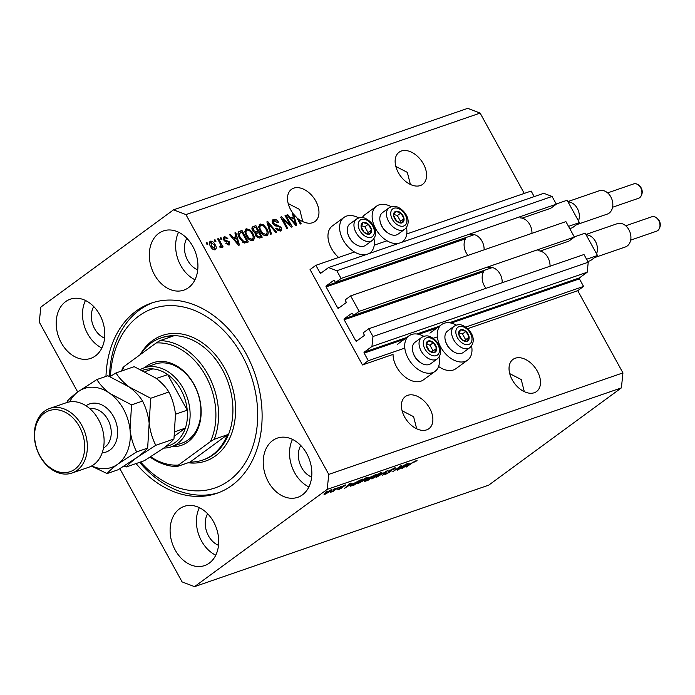 <?xml version="1.0" encoding="UTF-8"?>
<svg xmlns="http://www.w3.org/2000/svg" width="695" height="695" viewBox="0 0 695 695"><rect width="100%" height="100%" fill="white"/><g stroke="black" fill="none" stroke-linecap="round" stroke-linejoin="round"><path stroke-width="1.04" d="M315.878 265.308L310.057 269.573L362.495 364.953L368.307 360.688L364.154 353.121A0.756 0.565 -109 0 1 364.258 352.122L371.938 346.492L372.98 336.502L368.732 328.77L363.146 332.87L364.137 334.677A0.756 0.565 -109 0 1 364.032 335.676L356.587 341.132A0.756 0.565 -109 0 1 355.753 340.819L344.181 319.769A0.756 0.565 -109 0 1 344.286 318.77L351.74 313.315A0.756 0.565 -109 0 1 352.565 313.627L353.564 315.434L359.15 311.343L350.654 295.888L345.059 299.979L346.058 301.786A0.756 0.565 -109 0 1 345.954 302.785L338.5 308.25A0.756 0.565 -109 0 1 337.674 307.928L326.103 286.887A0.756 0.565 -109 0 1 326.207 285.888L333.661 280.424A0.756 0.565 -109 0 1 334.486 280.737L335.477 282.552L341.071 278.452L336.814 270.729L328.544 267.558L320.864 273.196A0.756 0.565 -109 0 1 320.039 272.874L315.878 265.308L354.493 251.99M534.194 196.607L531.136 191.047L406.749 233.963M387.019 240.765L374.223 245.179M522.154 218.143L550.735 208.283L556.321 204.191L552.073 196.459L543.803 193.297L328.544 267.558M552.073 196.459L336.814 270.729M556.321 204.191L341.071 278.452M474.32 234.649L335.477 282.552M540.232 251.034L568.814 241.174L574.4 237.073L565.904 221.618L350.654 295.888M574.4 237.073L359.15 311.343M492.399 267.54L353.564 315.434M119.861 468.691L182.099 581.906L194.513 586.649L488.698 485.162L621.391 387.888L622.946 372.902L577.745 290.684L583.565 286.418L579.413 278.86A0.756 0.565 -109 0 1 579.517 277.861L587.197 272.223L588.239 262.232L583.982 254.509L368.732 328.77M588.239 262.232L372.98 336.502M587.197 272.223L371.938 346.492M583.565 286.418L465.728 327.076M437.337 336.875L433.202 338.3M404.811 348.091L368.307 360.688M577.745 290.684L467.674 328.666M439.049 357.134A22.014 14.3 -126.2 0 1 435.087 371.33L423.455 379.861A22.014 14.3 -126.2 0 1 396.567 366.891A22.014 14.3 -126.2 0 1 393.049 354.407L362.495 364.953M524.308 391.65L521.233 379.557L509.722 373.615M534.264 392.745A19.929 12.944 53.8 0 0 536.557 391.546A19.929 12.944 53.8 0 0 536.323 369.453A19.929 12.944 53.8 0 0 515.282 358.212A19.929 12.944 53.8 0 0 512.988 359.402A19.929 12.944 53.8 0 0 513.214 381.494A19.929 12.944 53.8 0 0 534.264 392.745M410.406 184.462L407.331 172.369L395.811 166.426M420.362 185.548A19.929 12.944 53.8 0 0 422.647 184.357A19.929 12.944 53.8 0 0 422.421 162.265A19.929 12.944 53.8 0 0 401.38 151.015A19.929 12.944 53.8 0 0 399.086 152.214A19.929 12.944 53.8 0 0 399.312 174.306A19.929 12.944 53.8 0 0 420.362 185.548M416.679 428.78L413.603 416.687L402.092 410.745M426.634 429.875A19.929 12.944 53.8 0 0 428.928 428.685A19.929 12.944 53.8 0 0 428.702 406.584A19.929 12.944 53.8 0 0 407.652 395.342A19.929 12.944 53.8 0 0 405.359 396.532A19.929 12.944 53.8 0 0 405.593 418.633A19.929 12.944 53.8 0 0 426.634 429.875M302.777 221.592L299.701 209.499L288.19 203.557M297.799 219.516L298.537 218.977A19.929 12.944 53.8 0 0 312.733 222.687A19.929 12.944 53.8 0 0 315.017 221.488A19.929 12.944 53.8 0 0 314.792 199.396A19.929 12.944 53.8 0 0 293.75 188.154A19.929 12.944 53.8 0 0 291.457 189.344A19.929 12.944 53.8 0 0 292.717 212.957L292.239 213.313M65.591 301.647A31.318 23.343 -109 0 0 59.735 339.699A31.318 23.343 -109 0 0 90.715 358.385A31.318 23.343 -109 0 0 95.424 355.91A31.318 23.343 -109 0 0 101.279 317.867A31.318 23.343 -109 0 0 70.291 299.18A31.318 23.343 -109 0 0 65.591 301.647M85.459 300.475A31.318 23.343 -109 0 0 101.861 348.013M179.492 508.844A31.318 23.343 -109 0 0 173.637 546.887A31.318 23.343 -109 0 0 204.625 565.574A31.318 23.343 -109 0 0 209.325 563.106A31.318 23.343 -109 0 0 215.181 525.055A31.318 23.343 -109 0 0 184.192 506.368A31.318 23.343 -109 0 0 179.492 508.844M199.361 507.663A31.318 23.343 -109 0 0 215.763 555.201M272.614 440.587A31.318 23.343 -109 0 0 266.758 478.629A31.318 23.343 -109 0 0 297.738 497.316A31.318 23.343 -109 0 0 302.447 494.849A31.318 23.343 -109 0 0 308.302 456.797A31.318 23.343 -109 0 0 277.314 438.111A31.318 23.343 -109 0 0 272.614 440.587M292.482 439.405A31.318 23.343 -109 0 0 308.884 486.943M158.703 233.39A31.318 23.343 -109 0 0 152.848 271.441A31.318 23.343 -109 0 0 183.836 290.128A31.318 23.343 -109 0 0 188.536 287.652A31.318 23.343 -109 0 0 194.392 249.609A31.318 23.343 -109 0 0 163.412 230.922A31.318 23.343 -109 0 0 158.703 233.39M178.58 232.217A31.318 23.343 -109 0 0 194.982 279.755M456.32 325.095A22.014 14.3 53.8 0 0 441.586 324.591A22.014 14.3 53.8 0 0 440.734 347.135A22.014 14.3 53.8 0 0 467.622 360.106A22.014 14.3 53.8 0 0 471.575 345.91M435.087 371.33A22.014 14.3 -126.2 0 1 408.2 358.359A22.014 14.3 -126.2 0 1 409.06 335.815A22.014 14.3 -126.2 0 1 423.785 336.319M362.286 217.578A22.014 14.3 -126.2 0 1 364.858 214.729L376.499 206.198A22.014 14.3 -126.2 0 1 391.224 206.702M398.513 243.424A22.014 14.3 -126.2 0 1 375.639 228.742A22.014 14.3 -126.2 0 1 376.499 206.198M358.698 217.917A22.014 14.3 53.8 0 0 343.973 217.422L332.332 225.953A22.014 14.3 53.8 0 0 331.472 248.497A22.014 14.3 53.8 0 0 338.647 257.454M343.973 217.422A22.014 14.3 53.8 0 0 343.113 239.966A22.014 14.3 53.8 0 0 365.987 254.639M368.845 253.658A22.014 14.3 53.8 0 0 370.001 252.937A22.014 14.3 53.8 0 0 373.962 238.733M136.055 463.574A100.593 74.99 -109 0 0 216.823 493.337A100.593 74.99 -109 0 0 231.93 485.397A100.593 74.99 -109 0 0 250.739 363.181A100.593 74.99 -109 0 0 151.206 303.159A100.593 74.99 -109 0 0 136.107 311.099A100.593 74.99 -109 0 0 105.979 376.395M186.833 238.281A19.929 14.856 -109 0 0 197.736 269.886M300.735 445.478A19.929 14.856 -109 0 0 311.638 477.074M207.623 513.735A19.929 14.856 -109 0 0 218.525 545.332M93.712 306.538A19.929 14.856 -109 0 0 104.615 338.144M524.273 193.418L480.115 113.094L467.709 108.35L173.524 209.838L40.831 307.112L39.268 322.098L77.71 392.015M292.586 214.425L293.386 213.843A19.929 12.944 53.8 0 0 296.6 217.344L300.283 224.042L301.152 223.738L298.537 218.977M293.386 213.843L296.739 225.267L295.896 225.554L286.896 214.972L287.799 214.659L290.414 217.839L293.342 216.831L292.187 213.148L292.717 212.957M290.084 224.772L285.046 215.606L285.914 215.311L292.239 226.813L291.318 227.135L282.743 219.177L287.782 228.351L286.913 228.655L280.589 217.144L281.518 216.823L290.084 224.772L289.346 225.31M274.238 220.758L273.63 223.312L280.919 227.152C281.901 229.22 281.666 230.549 280.215 231.14L275.759 228.594L276.541 228.142L279.451 229.81L280.033 227.421L279.112 226.353L275.585 225.953L272.779 223.651C271.745 221.427 272.006 220.002 273.578 219.385C275.42 218.925 277.062 219.907 278.513 222.304L277.722 222.756L274.238 220.758L272.24 222.27M272.909 219.724L272.449 220.211L275.142 220.671M280.823 230.836L280.215 231.14M279.451 229.81L278.287 230.662L279.451 229.81M270.572 234.293L266.88 221.87L267.784 221.566L276.61 232.208L275.715 232.521L268.114 223.043L271.476 233.98L270.572 234.293M259.192 224.754L260.225 223.99L263.692 224.945L266.706 228.603C268.687 231.991 268.696 234.389 266.715 235.805C264.117 235.987 261.928 234.397 260.156 231.027L258.731 226.596L260.225 223.99L259.635 224.294M267.288 235.509L266.715 235.805M245.274 229.55L246.317 228.794L249.774 229.741L252.789 233.398C254.778 236.787 254.778 239.193 252.798 240.6C250.2 240.791 248.011 239.193 246.239 235.831L244.814 231.4L246.317 228.794L245.726 229.098M253.371 240.305L252.798 240.6M236.048 236.604L234.893 232.912L235.796 232.599L239.454 245.031L238.602 245.326L229.602 234.736L230.505 234.423L233.129 237.612L236.048 236.604L232.582 238.246M207.023 244.484L206.12 242.833L206.988 242.538L207.892 244.18L207.023 244.484M622.946 372.902L328.761 474.398L185.93 214.59L173.524 209.838M480.115 113.094L185.93 214.59M438.606 366.482A22.014 14.3 53.8 0 0 455.981 368.637L467.622 360.106M210.533 246.395C209.047 243.945 209.013 242.199 210.437 241.165C212.331 241.043 213.904 242.216 215.155 244.701C216.605 247.116 216.614 248.836 215.207 249.835C213.339 249.974 211.784 248.827 210.533 246.395M215.068 241.704L214.164 240.062L215.033 239.758L215.936 241.408L215.068 241.704M219.994 246.629L220.81 244.961L217.639 238.863L218.508 238.559L223.112 246.934L222.244 247.229L221.505 245.9L221.297 247.733L220.228 247.568L219.898 246.265L220.697 246.143L219.533 246.994M221.045 239.645L220.141 238.003L221.01 237.699L221.913 239.341L221.045 239.645M224.885 237.603L224.476 239.297L225.093 239.984L229.706 241.99L229.089 245.048L225.797 243.337L226.579 242.894L228.403 243.858L228.933 242.459L223.72 239.801L224.294 236.387L227.847 238.368L227.057 238.811L224.885 237.603L223.277 238.741M229.602 244.788L229.089 245.048M228.403 243.858L227.239 244.718L228.403 243.858M239.54 238.229C237.516 234.875 237.508 232.564 239.523 231.313L241.99 230.462L248.323 241.973L244.51 243.033L239.54 238.229M238.767 231.696L241.99 230.462M252.659 230.801C251.494 228.542 251.72 227.126 253.328 226.544L255.908 225.658L262.232 237.169L259.643 238.064L255.751 235.961L255.36 233.225L252.659 230.801M252.554 226.935L255.908 225.658M398.904 468.977L406.262 463.921L398.113 469.889L397.184 470.211L400.146 466.666L392.788 471.731L400.928 465.754L401.866 465.433L398.904 468.977L398.635 468.482M394.108 468.074C395.759 467.544 395.776 467.891 394.152 469.125L393.179 469.499L393.978 468.665L393.083 468.795L389.991 470.402L391.433 470.758L390.564 471.67L385.899 474.146C384.387 474.642 384.335 474.338 385.76 473.252L386.741 472.869L386.82 473.46L389.713 471.957L390.269 471.445L388.444 471.697L389.096 470.715L395.377 467.874M389.878 470.185L390.547 470.81M385.508 473.443L385.899 474.146L384.709 474.329M386.741 472.869L386.82 473.46M390.269 471.445L389.478 471.505L389.061 470.75M376.438 477.369L388.123 470.176L382.485 475.284L386.767 471.01L376.438 477.369M380.764 472.678L381.955 472.756L380.009 474.511L371.147 478.959L373.276 476.874L380.764 472.678M366.847 477.474L368.037 477.561L366.091 479.315L357.23 483.755L359.358 481.678L366.847 477.474M333.452 489.489L335.485 488.333L333.452 489.489M331.081 489.819C332.41 489.48 332.167 489.958 330.351 491.261L324.939 494.31C323.609 494.658 323.835 494.188 325.608 492.911L331.975 489.697M324.608 493.702L324.939 494.31L324.052 494.432M416.296 460.411L417.035 460.385L415.567 461.654L414.594 462.027L415.306 461.124L413.829 461.871L406.158 467.118L411.683 463.061L416.965 460.255M194.513 586.649L327.206 489.384L328.761 474.398M621.391 387.888L327.206 489.384M352.07 483.555L344.468 488.394L349.941 483.346L350.845 483.034L349.142 484.563L352.07 483.555M340.854 487.186L344.824 485.075L345.754 484.919L344.989 485.753L341.87 486.778L341.532 487.099L342.34 487.655L338.717 489.558L337.761 489.714L338.43 489.002L341.349 488.046L340.646 487.343M344.016 486.135L343.79 485.484M342.027 487.056L342.34 487.655L342.018 487.065M341.349 488.046L341.132 486.986M339.325 487.464L341.358 486.309L339.325 487.464M334.912 489.723L338.856 487.169L332.931 491.513L330.42 492.303L334.912 489.723M325.408 492.269L327.441 491.113L325.408 492.269M350.445 485.84L350.645 486.205C350.054 486.083 350.697 485.362 352.565 484.041L362.338 479.072L354.189 485.041L350.323 486.161M367.777 478.629L376.256 474.268L368.107 480.245L365.509 481.14C364.111 481.618 364.032 481.383 365.266 480.427L367.716 478.812M365.162 480.506L365.509 481.14C364.111 481.618 364.032 481.383 365.266 480.427M409.364 463.791L401.762 468.63L407.235 463.582L408.139 463.27L406.436 464.799L409.364 463.791M406.488 227.517A22.014 14.3 -126.2 0 1 402.527 241.712A22.014 14.3 -126.2 0 1 401.371 242.433M347.674 486.361L350.836 484.354L348.482 485.162L345.745 487.629L347.674 486.361M344.651 485.136L344.989 485.753M338.422 489.011L338.717 489.558M325.807 493.685L329.473 491.556L330.212 490.444L326.537 492.573L325.807 493.685L325.06 493.337M330.09 490.218L330.533 490.018M354.276 484.65L360.514 480.071L353.425 483.746L351.783 485.44L354.276 484.65M351.392 484.945L351.783 485.44M358.003 482.738L358.481 483.607M359.428 482.912L365.231 479.602C367.038 478.299 367.264 477.821 365.9 478.169L360.201 481.392L358.724 482.617L359.428 482.912L358.551 482.295M365.752 477.908L366.812 478.056L366.552 477.578M368.185 479.845L370.617 478.064L366.265 480.028L368.185 479.845M366.152 479.828L366.76 480.332M367.898 478.481L368.15 478.942M371.573 477.361L374.431 475.267L369.627 477.482L368.976 478.134L371.573 477.361M371.921 477.943L372.398 478.803M373.345 478.108L379.149 474.807C380.956 473.503 381.181 473.026 379.817 473.373L374.118 476.596L372.642 477.821L373.345 478.108L372.459 477.491M379.67 473.104L380.73 473.26L380.469 472.782M390.13 470.889L390.564 471.67M389.973 470.915L390.243 471.41L389.982 470.915M397.853 469.412L398.113 469.889M404.968 466.597L408.13 464.59L405.776 465.398L403.039 467.865L404.968 466.597M206.25 243.076L206.988 242.538M209.56 241.947L211.21 242.338M214.416 245.239L215.155 244.701M215.05 248.193L214.92 249.913M213.261 249.522L213.791 249.21M209.907 243.224L209.43 243.676M210.62 246.551L211.358 246.013L214.573 248.636L214.295 245.005L211.072 242.373L209.699 243.328M211.072 242.373L211.358 246.013M214.295 240.305L215.033 239.758M217.77 239.106L218.508 238.559M220.497 247.681L220.341 246.751L221.505 245.9M220.272 238.237L221.01 237.699M223.33 237.186L225.111 237.551M223.738 239.836L224.476 239.297M224.25 240.6L225.093 239.984M223.929 240.835L227.673 241.764M228.968 242.538L229.706 241.99M228.872 243.597L228.872 245.109M225.849 243.424L226.579 242.894M234.98 233.199L235.796 232.599M235.648 236.899L236.031 238.211M233.503 239.332L234.154 238.854L238.368 243.98L237.864 244.458M229.784 234.953L230.505 234.423M232.46 238.098L233.129 237.612M238.368 243.98L236.509 238.046L234.154 238.854M240.826 231.313L241.356 232.278M246.282 241.235L246.951 242.442M242.772 242.468L246.708 240.922L241.86 232.104L238.046 234.354M244.075 242.286L246.708 240.922M242.903 242.364L245.239 241.434M239.679 238.481L240.418 237.942L243.936 241.608M238.368 235.631L239.202 235.014L240.418 237.942M240.366 232.617L239.202 235.014M248.906 230.384L249.774 229.741M252.05 233.946L252.789 233.398M253.093 238.124L252.711 240.626M245.231 229.619L247.776 230.036M250.148 240.201L252.05 239.262C253.553 238.15 253.51 236.291 251.911 233.685C250.608 231.183 248.984 230.002 247.064 230.132L244.875 232.139M250.886 240.114L252.05 239.262L248.923 238.037L248.167 238.594M246.395 236.1L247.125 235.562L248.923 238.037M247.064 230.132C245.596 231.209 245.613 233.025 247.125 235.562M254.744 226.509L255.273 227.473M257.567 231.652L258.236 232.86M260.199 236.439L260.86 237.647M254.526 232.912L257.993 231.339L255.777 227.308L254.049 227.899L253.293 228.334L253.519 230.488L256.394 231.895L257.993 231.339M254.049 227.899L252.042 229.315M257.237 237.673L260.625 236.126L258.74 232.686L257.202 233.216L256.403 233.624L256.516 235.475L259.2 236.613L260.625 236.126M255.239 234.476L257.202 233.216M255.786 236.013L256.516 235.475M252.789 231.027L253.519 230.488M262.823 225.58L263.692 224.945M265.968 229.142L266.706 228.603M267.01 233.329L266.628 235.831M259.148 224.824L261.694 225.241M264.065 235.396L265.968 234.458C267.471 233.346 267.419 231.487 265.829 228.881C264.517 226.388 262.901 225.206 260.972 225.336L258.792 227.343M264.804 235.31L265.968 234.458L262.832 233.242L262.084 233.789M260.304 231.305L261.042 230.766L262.832 233.242M260.972 225.336C259.513 226.414 259.53 228.221 261.042 230.766M266.967 222.157L267.784 221.566M267.393 223.582L268.114 223.043M272.9 223.851L273.63 223.312M274.534 225.554L277.878 226.049M280.163 227.699L280.919 227.152M280.25 229.194L280.111 231.174M275.811 228.681L276.541 228.142M277.705 230.766L278.287 230.662M285.176 215.85L285.914 215.311M289.659 225.084L290.232 226.127M282.005 219.724L282.743 219.177M280.728 217.405L281.518 216.823M281.423 218.673L282.309 219.498M292.934 217.127L293.325 218.439M290.797 219.559L291.448 219.09L295.662 224.216L295.158 224.694M287.078 215.189L287.799 214.659M289.754 218.334L290.414 217.839M289.876 218.482L293.342 216.831M295.662 224.216L293.794 218.273L291.448 219.09M399.477 222.834A6.646 4.318 53.8 0 0 401.988 222.887A6.646 4.318 53.8 0 0 404.03 218.76A6.646 4.318 53.8 0 0 400.867 213A6.646 4.318 53.8 0 0 395.663 211.376A6.646 4.318 53.8 0 0 393.622 215.502A6.646 4.318 53.8 0 0 396.784 221.253A6.646 4.318 53.8 0 0 399.477 222.834M399.234 222.183L401.988 222.887L404.03 218.76L400.867 213L395.663 211.376L393.622 215.502L396.784 221.253L399.234 222.183M391.598 234.788A13.283 8.627 53.8 0 0 398.157 234.093L404.82 229.211A13.283 8.627 -126.2 0 1 398.261 229.906A13.283 8.627 -126.2 0 1 387.68 219.481A13.283 8.627 -126.2 0 1 389.113 207.779L382.45 212.661A13.283 8.627 53.8 0 0 380.278 222.157A13.283 8.627 53.8 0 0 388.444 233.303A13.283 8.627 53.8 0 0 391.598 234.788M388.444 233.303L387.836 232.921A11.997 7.793 -126.2 0 1 380.46 222.852L380.278 222.157M399.999 222.409L400.537 221.314L397.375 215.563L394.03 214.512M400.537 221.314L404.03 218.76M397.375 215.563L400.867 213M464.564 341.228A6.646 4.318 53.8 0 0 467.075 341.28A6.646 4.318 53.8 0 0 469.125 337.153A6.646 4.318 53.8 0 0 465.954 331.393A6.646 4.318 53.8 0 0 460.75 329.769A6.646 4.318 53.8 0 0 458.709 333.895A6.646 4.318 53.8 0 0 461.871 339.655A6.646 4.318 53.8 0 0 464.564 341.228M464.321 340.576L467.075 341.28L469.125 337.153L465.954 331.393L460.75 329.769L458.709 333.895L461.871 339.655L464.321 340.576M456.684 353.182A13.283 8.627 53.8 0 0 463.252 352.487L469.907 347.604A13.283 8.627 -126.2 0 1 463.348 348.299A13.283 8.627 -126.2 0 1 452.766 337.874A13.283 8.627 -126.2 0 1 454.2 326.172L447.537 331.055A13.283 8.627 53.8 0 0 445.365 340.55A13.283 8.627 53.8 0 0 453.54 351.696A13.283 8.627 53.8 0 0 456.684 353.182M453.54 351.696L452.923 351.314A11.997 7.793 -126.2 0 1 445.547 341.254L445.365 340.55M465.085 340.802L465.633 339.707L462.462 333.956L459.117 332.914M465.633 339.707L469.125 337.153M462.462 333.956L465.954 331.393M432.038 352.452A6.646 4.318 53.8 0 0 434.549 352.504A6.646 4.318 53.8 0 0 436.59 348.377A6.646 4.318 53.8 0 0 433.428 342.618A6.646 4.318 53.8 0 0 428.224 340.993A6.646 4.318 53.8 0 0 426.183 345.12A6.646 4.318 53.8 0 0 429.345 350.871A6.646 4.318 53.8 0 0 432.038 352.452M431.795 351.8L434.549 352.504L436.59 348.377L433.428 342.618L428.224 340.993L426.183 345.12L429.345 350.871L431.795 351.8M424.159 364.406A13.283 8.627 53.8 0 0 430.718 363.711L437.381 358.829A13.283 8.627 -126.2 0 1 430.822 359.524A13.283 8.627 -126.2 0 1 420.24 349.099A13.283 8.627 -126.2 0 1 421.674 337.396L415.011 342.279A13.283 8.627 53.8 0 0 412.839 351.774A13.283 8.627 53.8 0 0 421.005 362.92A13.283 8.627 53.8 0 0 424.159 364.406M421.005 362.92L420.397 362.538A11.997 7.793 -126.2 0 1 413.021 352.469L412.839 351.774M432.559 352.026L433.098 350.932L429.936 345.18L426.591 344.129M433.098 350.932L436.59 348.377M429.936 345.18L433.428 342.618M366.943 234.059A6.646 4.318 53.8 0 0 369.462 234.102A6.646 4.318 53.8 0 0 371.504 229.976A6.646 4.318 53.8 0 0 368.341 224.224A6.646 4.318 53.8 0 0 363.137 222.591A6.646 4.318 53.8 0 0 361.087 226.726A6.646 4.318 53.8 0 0 364.258 232.478A6.646 4.318 53.8 0 0 366.943 234.059M366.699 233.407L369.462 234.102L371.504 229.976L368.341 224.224L363.137 222.591L361.087 226.726L364.258 232.478L366.699 233.407M359.072 246.013A13.283 8.627 53.8 0 0 365.631 245.309L372.294 240.435A13.283 8.627 -126.2 0 1 365.726 241.13A13.283 8.627 -126.2 0 1 355.154 230.705A13.283 8.627 -126.2 0 1 356.578 219.003L349.924 223.877A13.283 8.627 53.8 0 0 347.752 233.381A13.283 8.627 53.8 0 0 355.918 244.527A13.283 8.627 53.8 0 0 359.072 246.013M355.918 244.527L355.31 244.145A11.997 7.793 -126.2 0 1 347.934 234.076L347.752 233.381M367.473 233.633L368.011 232.538L364.849 226.779L361.504 225.736M368.011 232.538L371.504 229.976M364.849 226.779L368.341 224.224M144.682 367.646A43.655 32.543 71 0 1 146.48 366.204A43.655 32.543 71 0 1 194.044 384.396A43.655 32.543 71 0 1 188.067 441.846A43.655 32.543 71 0 1 171.917 446.59M171.326 446.798L182.09 443.08A41.752 31.127 -109 0 0 188.354 439.787A41.752 31.127 -109 0 0 196.164 389.052A41.752 31.127 -109 0 0 154.855 364.137L144.091 367.855A41.752 31.127 71 0 1 185.4 392.771A41.752 31.127 71 0 1 177.599 443.497A41.752 31.127 71 0 1 171.326 446.798A41.752 31.127 71 0 1 163.751 448.084M140.599 462.001A94.894 70.742 -109 0 0 229.22 480.462A94.894 70.742 -109 0 0 242.216 355.588A94.894 70.742 -109 0 0 138.818 316.025A94.894 70.742 -109 0 0 110.444 376.334M109.523 376.421A100.593 74.99 71 0 1 139.695 309.857A100.593 74.99 71 0 1 153.013 302.568M212.357 454.982A64.531 48.103 -109 0 0 227.369 434.749L190.117 462.053A64.531 48.103 -109 0 0 202.671 460.073A64.531 48.103 -109 0 0 212.357 454.982M227.369 434.749L214.216 439.292A64.531 48.103 71 0 0 208.048 374.605A64.531 48.103 71 0 0 159.972 340.628L173.125 336.093A64.531 48.103 -109 0 0 160.58 338.074A64.531 48.103 -109 0 0 150.885 343.165A64.531 48.103 -109 0 0 140.373 354.528M190.117 462.053L176.964 466.597A64.531 48.103 71 0 1 150.198 457.145M121.616 371A64.531 48.103 71 0 1 122.728 367.933L124.153 366.421A62.628 46.687 -109 0 0 122.363 370.739M214.216 439.292L210.394 441.629A62.628 46.687 -109 0 0 205.685 375.865A62.628 46.687 -109 0 0 156.158 342.965L124.153 366.421M150.737 456.806A62.628 46.687 -109 0 0 178.389 465.085L176.964 466.597M210.394 441.629L178.389 465.085M159.972 340.628L156.158 342.965M218.604 492.685A100.593 74.99 71 0 1 139.634 462.331M166.088 446.294A39.858 29.711 -109 0 0 175.496 442.272A39.858 29.711 -109 0 0 185.374 428.103A39.858 29.711 -109 0 0 187.242 410.163A39.858 29.711 -109 0 0 167.686 374.596A39.858 29.711 -109 0 0 152.831 368.906A39.858 29.711 -109 0 0 142.657 370.374M140.572 369.401A41.752 31.127 71 0 1 144.091 367.855M174.488 436.086L185.374 428.103L175.149 431.63M175.488 414.22L187.242 410.163L167.686 374.596L156.358 378.497M152.831 368.906L145.09 371.582M71.985 473.034L88.725 467.266A34.159 25.472 -109 0 0 93.86 464.564A34.159 25.472 -109 0 0 100.245 423.055A34.159 25.472 -109 0 0 66.442 402.674L49.701 408.452A34.159 25.472 71 0 1 83.504 428.832A34.159 25.472 71 0 1 77.11 470.341A34.159 25.472 71 0 1 71.985 473.034A34.159 25.472 71 0 1 38.182 452.654A34.159 25.472 71 0 1 44.567 411.145A34.159 25.472 71 0 1 49.701 408.452M75.017 469.108A32.265 24.056 -109 0 0 79.43 426.652A32.265 24.056 -109 0 0 44.28 413.204A32.265 24.056 -109 0 0 39.858 455.659A32.265 24.056 -109 0 0 75.017 469.108M168.859 392.006C172.195 398.443 174.402 405.81 175.479 414.107L173.959 439.014C171.874 441.534 168.303 444.678 163.247 448.449L144.386 460.689L126.221 466.962C128.306 464.442 131.876 461.306 136.932 457.527L155.793 445.286C152.448 438.849 150.242 431.482 149.164 423.185L150.685 398.27L168.859 392.006C165.949 387.124 161.527 382.432 155.593 377.932L134.187 366.665L116.013 372.937L109.992 376.612M155.793 445.286L173.959 439.014M150.685 398.27L129.279 387.011C123.345 382.502 118.923 377.811 116.013 372.937M124.101 466.093L126.221 466.962M91.757 465.911A41.752 31.127 -109 0 0 117.802 464.13L136.654 451.889C133.318 445.443 131.112 438.076 130.035 429.788L131.555 404.872L110.149 393.613C104.215 389.104 99.793 384.413 96.883 379.54L107.873 375.743L129.279 387.011C135.212 391.511 139.634 396.202 142.545 401.084C145.88 407.522 148.096 414.889 149.164 423.185L147.653 448.093C145.559 450.612 141.988 453.757 136.932 457.527L118.08 469.768L107.091 473.564C109.176 471.045 112.746 467.9 117.802 464.13A41.752 31.127 -109 0 0 130.035 429.788A41.752 31.127 -109 0 0 110.149 393.613A41.752 31.127 -109 0 0 78.022 391.78A41.752 31.127 -109 0 0 69.665 401.866M91.462 466.076L107.091 473.564M96.883 379.54L78.022 391.78C72.966 395.551 69.396 398.695 67.311 401.206L67.076 402.466M131.555 404.872L142.545 401.084M136.654 451.889L147.653 448.093M576.572 224.685L607.282 214.095A12.336 9.2 -109 0 0 609.133 213.122A12.336 9.2 -109 0 0 611.444 198.127A12.336 9.2 -109 0 0 599.238 190.769L567.858 201.593M556.217 204L567.12 200.238L568.05 201.941A12.336 9.2 71 0 1 577.337 208.439A12.336 9.2 71 0 1 578.475 220.906L579.413 222.6L572.428 227.725L569.77 228.638M469.898 234.788A12.91 9.617 71 0 1 484.111 249.835M519.912 217.891A12.91 9.617 71 0 1 531.953 233.338M467.978 255.404A12.91 9.617 71 0 1 466.328 237.403M579.413 222.6L568.519 226.362M568.05 201.941L578.475 220.906M594.651 257.576L625.361 246.977A12.336 9.2 -109 0 0 627.211 246.004A12.336 9.2 -109 0 0 629.522 231.018A12.336 9.2 -109 0 0 617.316 223.651L585.937 234.476M574.296 236.891L585.199 233.129L586.128 234.832A12.336 9.2 71 0 1 595.415 241.321A12.336 9.2 71 0 1 596.562 253.788L597.491 255.491L590.507 260.608L587.848 261.529M487.977 267.679A12.91 9.617 71 0 1 502.198 282.726M537.991 250.782A12.91 9.617 71 0 1 550.032 266.22M486.057 288.295A12.91 9.617 71 0 1 484.406 270.294M597.491 255.491L586.597 259.252M586.128 234.832L596.562 253.788M322.419 272.058L320.039 272.874M466.189 237.594L326.207 285.888M465.424 238.819L326.103 286.887M340.055 307.112L337.674 307.928M484.267 270.477L344.286 318.77M483.503 271.702L344.181 319.769M358.134 340.003L355.753 340.819M579.517 277.861L449.335 322.767M439.396 326.198L416.809 333.991M406.87 337.423L364.258 352.122M579.413 278.86L451.194 323.088M436.912 328.014L418.668 334.312M404.386 339.238L364.154 353.121M351.349 484.98L351.826 485.857M368.671 477.847L369.088 478.594M224.998 241.017L226.162 240.166M235.97 242.234L236.587 241.773M258.036 237.464L259.2 236.613M255.23 232.747L256.394 231.895M267.975 225.554L268.748 224.989M275.759 225.623L276.923 224.772M293.264 222.461L293.881 222.009M399.825 225.936A10.251 6.655 53.8 0 0 406.862 219.637A10.251 6.655 53.8 0 0 397.827 208.326A10.251 6.655 53.8 0 0 390.79 214.616A10.251 6.655 53.8 0 0 399.825 225.936M464.912 344.329A10.251 6.655 53.8 0 0 471.948 338.031A10.251 6.655 53.8 0 0 462.913 326.719A10.251 6.655 53.8 0 0 455.885 333.009A10.251 6.655 53.8 0 0 464.912 344.329M432.386 355.553A10.251 6.655 53.8 0 0 439.422 349.255A10.251 6.655 53.8 0 0 430.387 337.944A10.251 6.655 53.8 0 0 423.351 344.233A10.251 6.655 53.8 0 0 432.386 355.553M367.299 237.151A10.251 6.655 53.8 0 0 374.336 230.862A10.251 6.655 53.8 0 0 365.301 219.55A10.251 6.655 53.8 0 0 358.264 225.84A10.251 6.655 53.8 0 0 367.299 237.151M202.671 460.073L203.87 459.664A64.531 48.103 -109 0 0 213.556 454.565A64.531 48.103 -109 0 0 225.623 376.169A64.531 48.103 -109 0 0 161.77 337.657L160.58 338.074M140.182 354.667A66.425 49.519 71 0 1 152.379 340.698A66.425 49.519 71 0 1 224.754 368.385A66.425 49.519 71 0 1 215.659 455.798A66.425 49.519 71 0 1 188.11 462.748M85.998 405.776A25.428 18.956 71 0 1 113.589 416.661A25.428 18.956 71 0 1 110.027 449.986A25.428 18.956 71 0 1 102.208 452.758M103.477 447.98A20.876 15.559 -109 0 0 104.988 447.033A20.876 15.559 -109 0 0 109.35 422.76A20.876 15.559 -109 0 0 89.95 408.756M639.643 197.701A7.593 5.656 -109 0 0 641.059 188.475A7.593 5.656 -109 0 0 633.545 183.949C638.462 182.012 646.228 190.778 639.774 197.632L638.497 198.301A7.593 5.656 -109 0 0 639.643 197.701M657.722 230.592A7.593 5.656 -109 0 0 659.138 221.366A7.593 5.656 -109 0 0 651.632 216.84C656.54 214.894 664.307 223.66 657.852 230.523L656.584 231.192A7.593 5.656 -109 0 0 657.722 230.592M429.944 333.122L441.586 324.591M369.167 253.545L370.001 252.937M401.693 242.32L402.527 241.712M397.418 344.346L409.06 335.815M341.584 487.794L341.141 486.978M358.516 483.008L358.246 482.53M372.433 478.212L372.164 477.734M393.978 468.665L393.726 468.204M256.516 233.529L255.352 234.38M253.44 228.195L252.276 229.046M404.82 229.211C412.899 221.297 404.751 209.621 396.871 206.789C394.656 205.833 392.067 206.163 389.113 207.779M469.907 347.604C477.995 339.69 469.837 328.014 461.958 325.19C459.743 324.226 457.162 324.556 454.2 326.172M437.381 358.829C445.46 350.914 437.311 339.238 429.432 336.406C427.216 335.45 424.628 335.781 421.674 337.396M372.294 240.435C380.373 232.521 372.225 220.845 364.345 218.013C362.13 217.057 359.541 217.379 356.578 219.003M633.545 183.949L607.639 192.889M638.497 198.301L612.59 207.24M651.632 216.84L625.717 225.779M656.584 231.192L630.669 240.131"/></g></svg>

